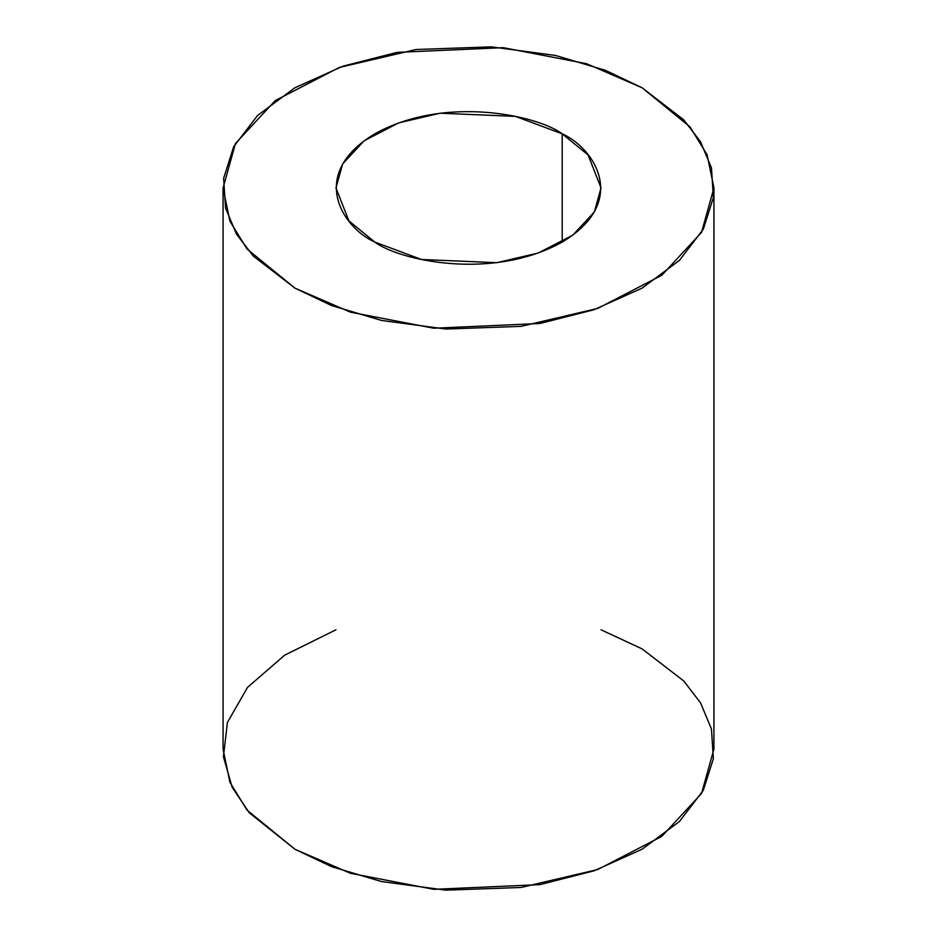 <?xml version="1.0" encoding="UTF-8"?>
<svg xmlns="http://www.w3.org/2000/svg" width="937" height="937" viewBox="0 0 937 937"><rect width="100%" height="100%" fill="white"/><g stroke="black" fill="none" stroke-linecap="round" stroke-linejoin="round"><path stroke-width="1.41" d="M562.212 133.839L515.479 116.387L440.156 113.19L398.752 122.876L364.142 140.773L342.661 163.928L335.961 187.939L348.904 220.921L374.788 242.051L421.521 259.49L496.844 262.688L538.248 253.002L572.858 235.117L594.339 211.949L601.039 187.939L588.096 154.968L562.212 133.839L562.212 242.051L562.212 133.839C593.402 147.484 630.308 201.268 562.212 242.051C491.574 281.358 398.424 260.053 374.788 242.051C343.598 228.394 306.692 174.622 374.788 133.839C445.426 94.52 538.576 115.837 562.212 133.839M642.044 87.738L689.972 126.87L707.095 154.734L713.935 187.939L701.544 232.399L661.756 275.291L597.665 308.437L520.995 326.369L445.766 329.039L381.5 320.442L331.522 305.521L294.956 288.139L247.028 249.008L229.905 221.155L223.065 187.939L235.456 143.478L275.244 100.587L339.335 67.452L416.005 49.52L491.234 46.85L555.5 55.447L605.478 70.357L642.044 87.738L586.515 63.693L503.204 47.67L397.042 52.378L343.012 66.164L294.956 87.738L257.57 115.485L233.7 146.687L223.627 178.335L225.536 207.979L236.452 234.098L253.295 256.082L294.956 288.139L350.485 312.185L433.796 328.219L539.958 323.499L593.988 309.725L642.044 288.139L679.43 260.392L703.3 229.202L713.373 197.555L711.464 167.899L700.548 141.78L683.705 119.807L642.044 87.738M223.065 187.939L223.065 749.061L229.905 782.266L247.028 810.13L294.956 849.262L331.522 866.643L381.5 881.553L445.766 890.15L520.995 887.48L597.665 869.548L661.756 836.413L701.544 793.522L713.935 749.061L713.935 187.939M601.039 629.793L642.044 648.861L683.705 680.918L700.548 702.902L711.464 729.021L713.373 758.665L703.3 790.313L679.43 821.515L642.044 849.262L593.988 870.836L539.958 884.622L433.796 889.33L350.485 873.307L294.956 849.262L249.301 812.801L232.118 787.197L223.416 756.674L227.422 722.486L247.544 687.371L284.672 655.174L335.961 629.793"/></g></svg>
